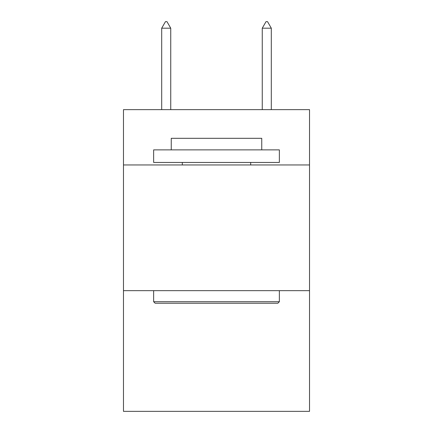 <?xml version="1.0" encoding="UTF-8"?>
<svg xmlns="http://www.w3.org/2000/svg" width="433" height="433" viewBox="0 0 433 433"><rect width="100%" height="100%" fill="white"/><g stroke="black" fill="none" stroke-linecap="round" stroke-linejoin="round"><path stroke-width="0.65" d="M309.525 164.957L309.525 109.646L123.475 109.646L123.475 164.957L309.525 164.957L309.525 411.35L123.475 411.35L123.475 164.957M309.525 290.667L123.475 290.667M155.155 303.241L153.645 301.731L279.355 301.731L277.845 303.241L155.155 303.241M279.355 149.872L279.355 162.445L153.645 162.445L153.645 149.872L279.355 149.872M171.246 149.872L171.246 138.311L261.754 138.311L261.754 149.872M279.355 290.667L279.355 301.731M153.645 290.667L153.645 301.731M250.691 162.445L250.691 164.957M182.309 162.445L182.309 164.957M170.743 28.188L166.97 21.65L165.46 21.65L161.693 28.188L170.743 28.188L170.743 109.646M161.693 28.188L161.693 109.646M266.03 21.65L267.54 21.65L271.307 28.188L262.257 28.188L266.03 21.65M271.307 109.646L271.307 28.188M262.257 109.646L262.257 28.188"/></g></svg>

